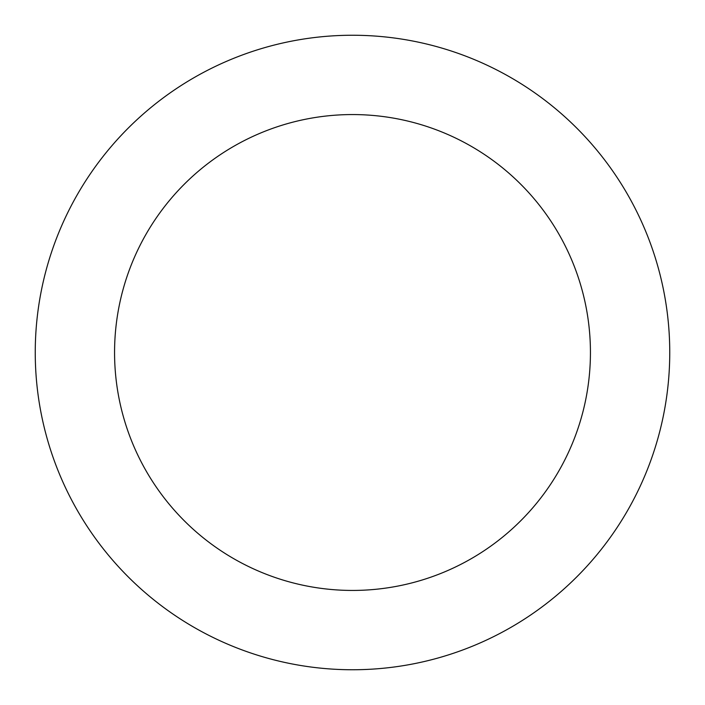 <?xml version="1.0" encoding="UTF-8"?>
<svg xmlns="http://www.w3.org/2000/svg" width="705" height="705" viewBox="0 0 705 705"><rect width="100%" height="100%" fill="white"/><g stroke="black" fill="none" stroke-linecap="round" stroke-linejoin="round"><path stroke-width="1.06" d="M352.5 669.75A317.25 317.25 0 0 1 35.25 352.5A317.25 317.25 0 0 1 352.5 35.25A317.25 317.25 0 0 1 669.75 352.5A317.25 317.25 0 0 1 352.5 669.75M352.5 114.562A237.938 237.938 0 0 1 590.438 352.5A237.938 237.938 0 0 1 352.5 590.438A237.938 237.938 0 0 1 114.562 352.5A237.938 237.938 0 0 1 352.5 114.562"/></g></svg>
